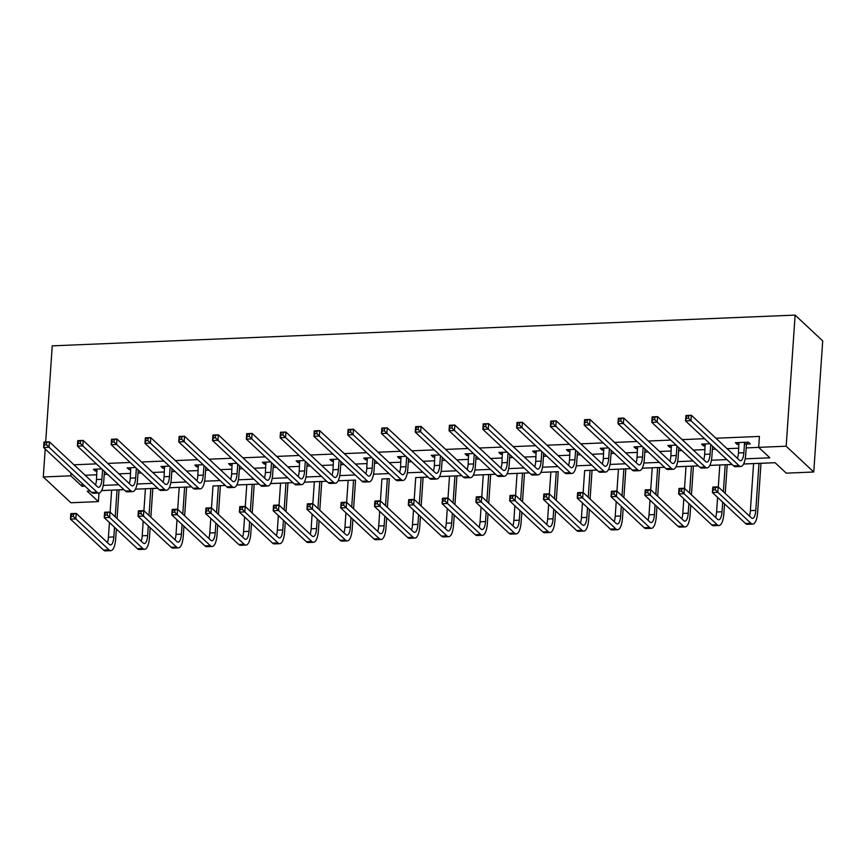 <?xml version="1.0" encoding="UTF-8"?>
<svg xmlns="http://www.w3.org/2000/svg" width="866" height="866" viewBox="0 0 866 866"><rect width="100%" height="100%" fill="white"/><g stroke="black" fill="none" stroke-linecap="round" stroke-linejoin="round"><path stroke-width="1.3" d="M98.973 493.025L98.388 501.609L70.882 502.756L43.3 476.96L45.205 448.999M743.602 463.992L775.07 462.693L786.252 473.15L813.759 472.002L822.7 340.901L795.118 315.105L52.241 345.848L45.682 441.974M101.636 490.589L111.627 490.167L110.134 512.12M119.032 489.864L123.968 489.658M157.731 488.24L135.442 489.16L145.412 488.77L143.918 510.713M152.817 488.467L157.753 488.262M169.216 487.785L179.208 487.374M186.601 487.071L191.538 486.865M218.438 514.415L220.397 485.642L225.322 485.469L212.993 485.978M236.786 484.992L246.778 484.581M252.222 513.008L254.182 484.246L259.107 484.062L236.797 484.971M270.571 483.596L280.562 483.174L279.069 505.127M286.007 511.611L287.967 482.849L292.903 482.665M304.356 482.189L314.347 481.777L312.853 503.731M321.751 481.474L326.688 481.269M355.536 480.078L338.162 480.771L348.143 480.381L346.638 502.323M389.332 478.681L381.928 478.985M421.157 506.015L423.117 477.253L428.042 477.079L415.712 477.588M439.506 476.603L449.497 476.192M454.942 504.618L456.902 475.856L461.838 475.672M473.291 475.207L483.282 474.785L481.788 496.738M488.727 503.222L490.686 474.46L495.623 474.276M507.086 473.799L517.078 473.388L515.573 495.33M524.471 473.085L529.407 472.879M558.267 471.689L540.882 472.381L550.863 471.992L549.369 493.934M596.955 470.065L584.647 470.595M592.052 470.292L596.977 470.086M608.441 469.61L618.432 469.199M623.877 497.625L625.837 468.863L630.773 468.69M642.226 468.214L652.217 467.802M657.662 496.229L659.621 467.467L664.558 467.283L642.247 468.181M676.021 466.817L686.013 466.395L684.508 488.348M691.447 494.832L693.417 466.07L698.342 465.886M709.806 465.41L719.798 464.999L718.304 486.941M727.202 464.696L732.127 464.49M743.591 464.014L753.582 463.602L750.378 510.615A11.474 3.778 -92.4 0 1 749.371 516.006M760.987 463.299L775.102 462.715M745.193 458.828L769.852 457.811L758.67 447.354L759.417 436.432L715.911 438.228M704.545 438.694L682.127 439.625M670.76 440.09L648.342 441.021M636.975 441.498L614.557 442.418M603.191 442.894L580.761 443.825M569.406 444.29L546.976 445.221M535.61 445.687L513.192 446.618M501.825 447.083L479.407 448.014M468.041 448.491L445.622 449.411M434.256 449.887L411.826 450.807M400.471 451.283L378.041 452.214M366.675 452.68L344.257 453.611M332.89 454.076L310.472 455.007M299.106 455.473L276.687 456.404M265.321 456.88L242.891 457.8M231.536 458.276L209.107 459.197M197.74 459.673L175.322 460.604M163.955 461.069L141.537 462M130.171 462.466L107.752 463.397M96.386 463.862L73.956 464.793M85.139 475.25L96.819 474.774M104.223 474.46L107.568 474.319M118.934 473.854L130.604 473.366M138.008 473.063L141.353 472.923M152.719 472.457L164.399 471.97M171.793 471.667L175.138 471.526M186.504 471.061L198.184 470.574M205.588 470.27L208.923 470.13M220.289 469.653L231.969 469.177M239.373 468.874L242.707 468.733M254.074 468.257L265.754 467.781M273.158 467.467L276.503 467.337M287.869 466.861L299.539 466.373M306.943 466.07L310.288 465.93M321.654 465.464L333.334 464.977M340.728 464.674L344.073 464.533M355.439 464.068L367.119 463.581M374.523 463.278L377.857 463.137M389.224 462.671L400.904 462.184M408.308 461.881L411.653 461.74M423.009 461.264L434.689 460.788M442.093 460.474L445.438 460.344M456.804 459.868L468.474 459.391M475.878 459.077L479.223 458.948M490.589 458.471L502.269 457.984M509.663 457.681L513.008 457.54M524.374 457.075L536.054 456.588M543.458 456.285L546.792 456.144M558.159 455.678L569.839 455.191M577.243 454.888L580.588 454.747M591.943 454.282L603.624 453.795M611.028 453.492L614.373 453.351M625.739 452.875L637.408 452.398M644.813 452.084L648.158 451.955M659.524 451.478L671.204 451.002M678.598 450.688L681.943 450.547M693.309 450.082L704.989 449.595M712.393 449.292L715.727 449.151M727.094 448.685L738.774 448.198M746.178 447.895L758.703 447.376M746.708 444.052L750.227 443.901L748.365 442.158L735.364 442.699L737.237 444.442L739.034 444.366M709.958 443.749L701.579 444.096L703.441 445.838L705.249 445.763M676.162 445.146L667.794 445.492L669.656 447.235L671.464 447.159M642.377 446.553L634.009 446.899L635.871 448.642L637.668 448.566M608.592 447.949L600.225 448.296L602.087 450.039L603.883 449.963M574.808 449.346L566.429 449.692L568.302 451.435L570.099 451.359M541.023 450.742L532.644 451.089L534.506 452.831L536.314 452.756M507.227 452.139L498.859 452.485L500.721 454.228L502.529 454.152M473.442 453.535L465.074 453.881L466.936 455.624L468.733 455.559M439.657 454.942L431.29 455.289L433.152 457.031L434.949 456.956M405.873 456.339L397.494 456.685L399.367 458.428L401.164 458.352M372.088 457.735L363.709 458.082L365.571 459.824L367.379 459.749M338.292 459.132L329.924 459.478L331.786 461.221L333.594 461.145M304.507 460.528L296.14 460.874L298.001 462.617L299.798 462.541M270.722 461.924L262.355 462.271L264.217 464.014L266.014 463.949M236.938 463.332L228.559 463.678L230.432 465.421L232.229 465.345M203.153 464.728L194.774 465.074L196.636 466.817L198.444 466.742M169.357 466.125L160.989 466.471L162.851 468.214L164.659 468.138M135.572 467.521L127.205 467.867L129.066 469.61L130.863 469.534M101.787 468.917L93.42 469.264L95.282 471.007L97.079 470.931M43.3 476.96L70.806 475.824L81.989 486.281L84.933 486.151M70.99 473.117L70.806 475.824M758.67 447.354L786.176 446.217L795.118 315.105M90.151 491.033L87.206 491.152L98.388 501.609M732.106 464.468L709.817 465.388M698.321 465.865L676.032 466.785M630.74 468.658L608.452 469.589M529.386 472.858L507.097 473.778M495.601 474.254L473.312 475.174M461.805 475.65L439.517 476.571M326.666 481.247L304.377 482.167M292.87 482.643L270.582 483.564M191.516 486.844L169.227 487.764M123.935 489.636L101.647 490.557M813.759 472.002L786.176 446.217M103.238 485.393L118.718 484.754M137.034 483.997L152.503 483.358M170.819 482.6L186.298 481.961M204.603 481.204L220.083 480.565M238.388 479.807L253.868 479.169M272.184 478.411L287.653 477.761M305.969 477.004L321.448 476.365M339.753 475.607L355.233 474.969M373.538 474.211L389.018 473.572M407.323 472.814L422.803 472.176M441.119 471.418L456.588 470.768M474.904 470.011L490.383 469.372M508.688 468.614L524.168 467.976M542.473 467.218L557.953 466.579M576.258 465.821L591.738 465.183M610.054 464.425L625.523 463.786M643.839 463.029L659.318 462.379M677.623 461.621L693.103 460.983M711.408 460.225L726.888 459.586M82.173 483.574L81.989 486.281M737.356 442.613L737.237 444.442M703.571 444.02L703.441 445.838M669.786 445.416L669.656 447.235M636.001 446.813L635.871 448.642M602.206 448.209L602.087 450.039M568.421 449.606L568.302 451.435M534.636 451.002L534.506 452.831M500.851 452.409L500.721 454.228M467.055 453.806L466.936 455.624M433.271 455.202L433.152 457.031M399.486 456.599L399.367 458.428M365.701 457.995L365.571 459.824M331.916 459.402L331.786 461.221M298.12 460.799L298.001 462.617M264.336 462.195L264.217 464.014M230.551 463.591L230.432 465.421M196.766 464.988L196.636 466.817M162.981 466.384L162.851 468.214M129.186 467.792L129.066 469.61M95.401 469.188L95.282 471.007M738.882 442.558L738.449 452.961A11.474 3.778 -92.4 0 1 737.442 458.352M744.522 443.002L743.862 452.745A11.474 3.778 -92.4 0 1 740.614 460.723A11.474 3.778 -92.4 0 1 739.391 460.182L691.349 415.258L690.971 420.714L739.023 465.648A17.212 5.661 87.6 0 0 740.852 466.46A17.212 5.661 87.6 0 0 745.723 454.488L746.395 444.745L744.522 443.002L744.847 442.31M747.564 442.19L746.395 444.745M688.492 418.235L690.971 420.714L685.558 420.941L685.937 415.474L691.349 415.258L686.478 416.145L686.327 418.332L688.492 418.235L688.643 416.048M686.327 418.332L685.558 420.941L733.599 465.865A17.212 5.661 87.6 0 0 735.429 466.677L740.852 466.46M685.937 415.474L686.478 416.145M715.327 489.82L715.478 487.645L713.313 487.731L713.162 489.918L715.327 489.82L717.817 492.299L712.404 492.527L712.772 487.06L718.185 486.844L717.817 492.299L750.952 523.291A17.212 5.661 87.6 0 0 752.781 524.103A17.212 5.661 87.6 0 0 757.653 512.131L760.987 463.267M758.995 463.353L755.791 510.388A11.474 3.778 -92.4 0 1 752.543 518.366A11.474 3.778 -92.4 0 1 751.32 517.825L718.185 486.844L715.478 487.645M713.162 489.918L712.404 492.527L745.529 523.508A17.212 5.661 87.6 0 0 747.358 524.32L752.781 524.103M712.772 487.06L713.313 487.731M705.097 443.955L704.664 454.369A11.474 3.778 -92.4 0 1 703.657 459.759M710.737 444.485L710.077 454.141A11.474 3.778 -92.4 0 1 706.818 462.119A11.474 3.778 -92.4 0 1 705.606 461.578L657.565 416.654L657.186 422.11L705.227 467.045A17.212 5.661 87.6 0 0 707.057 467.856A17.212 5.661 87.6 0 0 711.939 455.884L712.599 446.228M654.707 419.631L657.186 422.11L651.773 422.337L652.141 416.871L657.565 416.654L652.693 417.542L652.542 419.729L654.707 419.631L654.858 417.455M652.542 419.729L651.773 422.337L699.815 467.272A17.212 5.661 87.6 0 0 701.644 468.084L707.057 467.856M652.141 416.871L652.693 417.542M671.312 445.351L670.879 455.765A11.474 3.778 -92.4 0 1 669.862 461.156M676.952 445.882L676.292 455.538A11.474 3.778 -92.4 0 1 673.034 463.516A11.474 3.778 -92.4 0 1 671.821 462.974L623.769 418.051L623.401 423.517L671.442 468.441A17.212 5.661 87.6 0 0 673.272 469.253A17.212 5.661 87.6 0 0 678.154 457.28L678.814 447.625M620.922 421.038L623.401 423.517L617.988 423.734L618.356 418.278L623.769 418.051L618.898 418.938L618.757 421.125L620.922 421.038L621.074 418.852M618.757 421.125L617.988 423.734L666.03 468.668A17.212 5.661 87.6 0 0 667.859 469.48L673.272 469.253M618.356 418.278L618.898 418.938M681.542 491.228L681.694 489.041L679.529 489.128L679.377 491.314L681.542 491.228L684.032 493.696L678.608 493.923L678.987 488.467L684.4 488.24L684.032 493.696L717.156 524.688A17.212 5.661 87.6 0 0 718.986 525.5A17.212 5.661 87.6 0 0 723.868 513.527L724.528 503.871M725.243 493.436L727.202 464.674M725.21 464.75L723.37 491.693M722.666 502.128L722.006 511.784A11.474 3.778 -92.4 0 1 718.748 519.762A11.474 3.778 -92.4 0 1 717.535 519.221L684.4 488.24L681.694 489.041M717.589 497.376L716.593 512.012A11.474 3.778 -92.4 0 1 715.587 517.403M679.377 491.314L678.608 493.923L711.744 524.915A17.212 5.661 87.6 0 0 713.573 525.727L718.986 525.5M678.987 488.467L679.529 489.128M647.757 492.624L647.909 490.437L645.744 490.524L645.592 492.711L647.757 492.624L650.236 495.103L644.824 495.32L645.202 489.864L650.615 489.636L650.236 495.103L683.371 526.084A17.212 5.661 87.6 0 0 685.201 526.896A17.212 5.661 87.6 0 0 690.083 514.924L690.743 505.268M691.425 466.146L689.585 493.09M688.881 503.525L688.221 513.181A11.474 3.778 -92.4 0 1 684.963 521.159A11.474 3.778 -92.4 0 1 683.75 520.618L650.615 489.636L647.909 490.437M683.804 498.773L682.809 513.408A11.474 3.778 -92.4 0 1 681.791 518.799M645.592 492.711L644.824 495.32L677.959 526.312A17.212 5.661 87.6 0 0 679.788 527.123L685.201 526.896M645.202 489.864L645.744 490.524M637.528 446.748L637.084 457.161A11.474 3.778 -92.4 0 1 636.077 462.552M643.157 447.278L642.507 456.934A11.474 3.778 -92.4 0 1 639.249 464.923A11.474 3.778 -92.4 0 1 638.025 464.382L589.984 419.447L589.616 424.914L637.657 469.837A17.212 5.661 87.6 0 0 639.487 470.649A17.212 5.661 87.6 0 0 644.369 458.677L645.029 449.021M587.137 422.435L589.616 424.914L584.204 425.13L584.572 419.674L589.984 419.447L585.113 420.335L584.972 422.521L587.137 422.435L587.278 420.248M584.972 422.521L584.204 425.13L632.245 470.065A17.212 5.661 87.6 0 0 634.074 470.877L639.487 470.649M584.572 419.674L585.113 420.335M603.732 448.144L603.299 458.558A11.474 3.778 -92.4 0 1 602.292 463.949M609.372 448.675L608.711 458.33A11.474 3.778 -92.4 0 1 605.464 466.319A11.474 3.778 -92.4 0 1 604.241 465.778L556.199 420.844L555.831 426.31L603.873 471.234A17.212 5.661 87.6 0 0 605.702 472.046A17.212 5.661 87.6 0 0 610.573 460.073L611.234 450.417M553.342 423.831L555.831 426.31L550.408 426.537L550.787 421.071L556.199 420.844L551.328 421.731L551.177 423.918L553.342 423.831L553.493 421.645M551.177 423.918L550.408 426.537L598.46 471.461A17.212 5.661 87.6 0 0 600.29 472.273L605.702 472.046M550.787 421.071L551.328 421.731M569.947 449.541L569.514 459.954A11.474 3.778 -92.4 0 1 568.507 465.345M575.587 450.071L574.927 459.738A11.474 3.778 -92.4 0 1 571.679 467.716A11.474 3.778 -92.4 0 1 570.456 467.175L522.415 422.24L522.036 427.707L570.088 472.641A17.212 5.661 87.6 0 0 571.917 473.453A17.212 5.661 87.6 0 0 576.788 461.481L577.449 451.814M519.557 425.228L522.036 427.707L516.623 427.934L517.002 422.467L522.415 422.24L517.543 423.138L517.392 425.314L519.557 425.228L519.708 423.041M517.392 425.314L516.623 427.934L564.664 472.858A17.212 5.661 87.6 0 0 566.494 473.67L571.917 473.453M517.002 422.467L517.543 423.138M613.972 494.021L614.124 491.834L611.959 491.92L611.807 494.107L613.972 494.021L616.451 496.499L611.039 496.716L611.407 491.26L616.83 491.033L616.451 496.499L649.587 527.481A17.212 5.661 87.6 0 0 651.416 528.292A17.212 5.661 87.6 0 0 656.298 516.32L656.958 506.664M657.64 467.553L655.8 494.486M655.086 504.921L654.436 514.577A11.474 3.778 -92.4 0 1 651.178 522.566A11.474 3.778 -92.4 0 1 649.955 522.025L616.83 491.033L614.124 491.834M652.228 467.77L650.723 489.745M650.009 500.18L649.013 514.805A11.474 3.778 -92.4 0 1 648.006 520.195M611.807 494.107L611.039 496.716L644.174 527.708A17.212 5.661 87.6 0 0 646.004 528.52L651.416 528.292M611.407 491.26L611.959 491.92M580.188 495.417L580.328 493.23L578.163 493.317L578.023 495.504L580.188 495.417L582.666 497.896L577.254 498.123L577.622 492.657L583.034 492.429L582.666 497.896L615.802 528.877A17.212 5.661 87.6 0 0 617.631 529.689A17.212 5.661 87.6 0 0 622.513 517.716L623.163 508.061M623.856 468.95L622.015 495.882M621.301 506.318L620.641 515.984A11.474 3.778 -92.4 0 1 617.393 523.962A11.474 3.778 -92.4 0 1 616.17 523.421L583.034 492.429L580.328 493.23M618.432 469.166L616.938 491.141M616.224 501.576L615.228 516.201A11.474 3.778 -92.4 0 1 614.221 521.592M578.023 495.504L577.254 498.123L610.389 529.104A17.212 5.661 87.6 0 0 612.219 529.916L617.631 529.689M577.622 492.657L578.163 493.317M546.392 496.813L546.543 494.627L544.378 494.724L544.227 496.911L546.392 496.813L548.882 499.292L543.469 499.52L543.837 494.053L549.25 493.837L548.882 499.292L582.017 530.284A17.212 5.661 87.6 0 0 583.846 531.096A17.212 5.661 87.6 0 0 588.718 519.124L589.378 509.457M590.092 499.033L592.052 470.26M590.06 470.346L588.231 497.29M587.516 507.714L586.856 517.381A11.474 3.778 -92.4 0 1 583.608 525.359A11.474 3.778 -92.4 0 1 582.385 524.818L549.25 493.837L546.543 494.627M584.647 470.574L583.154 492.538M582.439 502.973L581.443 517.597A11.474 3.778 -92.4 0 1 580.437 522.988M544.227 496.911L543.469 499.52L576.594 530.501A17.212 5.661 87.6 0 0 578.423 531.313L583.846 531.096M543.837 494.053L544.378 494.724M512.607 498.21L512.759 496.034L510.594 496.121L510.442 498.307L512.607 498.21L515.097 500.689L509.673 500.916L510.052 495.449L515.465 495.233L515.097 500.689L548.221 531.681A17.212 5.661 87.6 0 0 550.051 532.493A17.212 5.661 87.6 0 0 554.933 520.52L555.593 510.864M556.308 500.429L558.267 471.656M556.275 471.743L554.435 498.686M553.731 509.121L553.071 518.777A11.474 3.778 -92.4 0 1 549.813 526.755A11.474 3.778 -92.4 0 1 548.6 526.214L515.465 495.233L512.759 496.034M548.654 504.369L547.658 519.005A11.474 3.778 -92.4 0 1 546.652 524.395M510.442 498.307L509.673 500.916L542.809 531.908A17.212 5.661 87.6 0 0 544.638 532.72L550.051 532.493M510.052 495.449L510.594 496.121M478.822 499.617L478.974 497.43L476.809 497.517L476.657 499.704L478.822 499.617L481.301 502.085L475.889 502.312L476.268 496.857L481.68 496.629L481.301 502.085L514.436 533.077A17.212 5.661 87.6 0 0 516.266 533.889A17.212 5.661 87.6 0 0 521.148 521.917L521.808 512.261M522.512 501.825L524.482 473.063M522.49 473.139L520.65 500.083M519.946 510.518L519.286 520.174A11.474 3.778 -92.4 0 1 516.028 528.152A11.474 3.778 -92.4 0 1 514.815 527.611L481.68 496.629L478.974 497.43M514.869 505.766L513.874 520.401A11.474 3.778 -92.4 0 1 512.856 525.792M476.657 499.704L475.889 502.312L509.024 533.304A17.212 5.661 87.6 0 0 510.853 534.116L516.266 533.889M476.268 496.857L476.809 497.517M445.037 501.013L445.189 498.827L443.024 498.913L442.872 501.1L445.037 501.013L447.516 503.492L442.104 503.709L442.472 498.253L447.895 498.026L447.516 503.492L480.652 534.474A17.212 5.661 87.6 0 0 482.481 535.285A17.212 5.661 87.6 0 0 487.363 523.313L488.023 513.657M488.705 474.536L486.865 501.479M486.151 511.914L485.501 521.57A11.474 3.778 -92.4 0 1 482.243 529.559A11.474 3.778 -92.4 0 1 481.02 529.018L447.895 498.026L445.189 498.827M481.074 507.162L480.078 521.797A11.474 3.778 -92.4 0 1 479.071 527.188M442.872 501.1L442.104 503.709L475.239 534.701A17.212 5.661 87.6 0 0 477.069 535.513L482.481 535.285M442.472 498.253L443.024 498.913M411.253 502.41L411.393 500.223L409.228 500.31L409.088 502.496L411.253 502.41L413.731 504.889L408.319 505.116L408.687 499.65L414.1 499.422L413.731 504.889L446.867 535.87A17.212 5.661 87.6 0 0 448.696 536.682A17.212 5.661 87.6 0 0 453.567 524.709L454.228 515.053M454.921 475.943L453.08 502.875M452.366 513.311L451.706 522.967A11.474 3.778 -92.4 0 1 448.458 530.955A11.474 3.778 -92.4 0 1 447.235 530.414L414.1 499.422L411.393 500.223M449.497 476.159L448.003 498.134M447.289 508.569L446.293 523.194A11.474 3.778 -92.4 0 1 445.286 528.585M409.088 502.496L408.319 505.116L441.454 536.097A17.212 5.661 87.6 0 0 443.284 536.909L448.696 536.682M408.687 499.65L409.228 500.31M377.457 503.806L377.608 501.62L375.443 501.717L375.292 503.893L377.457 503.806L379.947 506.285L374.534 506.513L374.902 501.046L380.315 500.819L379.947 506.285L413.082 537.277A17.212 5.661 87.6 0 0 414.911 538.089A17.212 5.661 87.6 0 0 419.783 526.117L420.443 516.45M421.125 477.339L419.296 504.272M418.581 514.707L417.921 524.374A11.474 3.778 -92.4 0 1 414.673 532.352A11.474 3.778 -92.4 0 1 413.45 531.811L380.315 500.819L377.608 501.62M415.712 477.556L414.219 499.53M413.504 509.966L412.508 524.59A11.474 3.778 -92.4 0 1 411.502 529.981M375.292 503.893L374.534 506.513L407.659 537.494A17.212 5.661 87.6 0 0 409.488 538.306L414.911 538.089M374.902 501.046L375.443 501.717M343.672 505.203L343.824 503.016L341.659 503.114L341.507 505.3L343.672 505.203L346.151 507.682L340.739 507.909L341.117 502.442L346.53 502.226L346.151 507.682L379.286 538.674A17.212 5.661 87.6 0 0 381.116 539.486A17.212 5.661 87.6 0 0 385.998 527.513L386.658 517.846M387.373 507.422L389.332 478.649M387.34 478.736L385.5 505.679M384.796 516.114L384.136 525.77A11.474 3.778 -92.4 0 1 380.878 533.748A11.474 3.778 -92.4 0 1 379.665 533.207L346.53 502.226L343.824 503.016M381.928 478.963L380.434 500.927M379.719 511.362L378.723 525.987A11.474 3.778 -92.4 0 1 377.717 531.388M341.507 505.3L340.739 507.909L373.874 538.89A17.212 5.661 87.6 0 0 375.703 539.702L381.116 539.486M341.117 502.442L341.659 503.114M309.887 506.599L310.039 504.423L307.874 504.51L307.722 506.697L309.887 506.599L312.366 509.078L306.954 509.305L307.333 503.839L312.745 503.622L312.366 509.078L345.502 540.07A17.212 5.661 87.6 0 0 347.331 540.882A17.212 5.661 87.6 0 0 352.213 528.909L352.873 519.254M353.577 508.818L355.547 480.056M353.555 480.132L351.715 507.075M351.011 517.511L350.351 527.167A11.474 3.778 -92.4 0 1 347.093 535.145A11.474 3.778 -92.4 0 1 345.88 534.603L312.745 503.622L310.039 504.423M345.935 512.759L344.939 527.394A11.474 3.778 -92.4 0 1 343.921 532.785M307.722 506.697L306.954 509.305L340.089 540.297A17.212 5.661 87.6 0 0 341.918 541.109L347.331 540.882M307.333 503.839L307.874 504.51M276.102 508.006L276.254 505.82L274.089 505.906L273.937 508.093L276.102 508.006L278.581 510.485L273.169 510.702L273.537 505.246L278.949 505.019L278.581 510.485L311.717 541.466A17.212 5.661 87.6 0 0 313.546 542.278A17.212 5.661 87.6 0 0 318.428 530.306L319.089 520.65M319.792 510.215L321.751 481.453M319.77 481.528L317.93 508.472M317.216 518.907L316.566 528.563A11.474 3.778 -92.4 0 1 313.308 536.541A11.474 3.778 -92.4 0 1 312.085 536L278.949 505.019L276.254 505.82M312.139 514.155L311.143 528.79A11.474 3.778 -92.4 0 1 310.136 534.181M273.937 508.093L273.169 510.702L306.304 541.694A17.212 5.661 87.6 0 0 308.134 542.506L313.546 542.278M273.537 505.246L274.089 505.906M242.318 509.403L242.458 507.216L240.293 507.303L240.153 509.489L242.318 509.403L244.797 511.882L239.384 512.098L239.752 506.642L245.165 506.415L244.797 511.882L277.932 542.863A17.212 5.661 87.6 0 0 279.761 543.675A17.212 5.661 87.6 0 0 284.633 531.702L285.293 522.046M285.986 482.925L284.145 509.868M283.431 520.304L282.771 529.96A11.474 3.778 -92.4 0 1 279.523 537.948A11.474 3.778 -92.4 0 1 278.3 537.407L245.165 506.415L242.458 507.216M278.354 515.562L277.358 530.187A11.474 3.778 -92.4 0 1 276.351 535.578M240.153 509.489L239.384 512.098L272.519 543.09A17.212 5.661 87.6 0 0 274.349 543.902L279.761 543.675M239.752 506.642L240.293 507.303M208.522 510.799L208.674 508.613L206.509 508.699L206.357 510.886L208.522 510.799L211.012 513.278L205.588 513.506L205.967 508.039L211.38 507.812L211.012 513.278L244.147 544.259A17.212 5.661 87.6 0 0 245.976 545.071A17.212 5.661 87.6 0 0 250.848 533.099L251.508 523.443M252.19 484.332L250.361 511.265M249.646 521.7L248.986 531.356A11.474 3.778 -92.4 0 1 245.738 539.345A11.474 3.778 -92.4 0 1 244.515 538.804L211.38 507.812L208.674 508.613M246.778 484.549L245.284 506.523M244.569 516.959L243.573 531.583A11.474 3.778 -92.4 0 1 242.567 536.974M206.357 510.886L205.588 513.506L238.724 544.487A17.212 5.661 87.6 0 0 240.553 545.299L245.976 545.071M205.967 508.039L206.509 508.699M174.737 512.196L174.889 510.009L172.724 510.106L172.572 512.282L174.737 512.196L177.216 514.675L171.804 514.902L172.182 509.435L177.595 509.208L177.216 514.675L210.351 545.667A17.212 5.661 87.6 0 0 212.181 546.478A17.212 5.661 87.6 0 0 217.063 534.506L217.723 524.839M218.405 485.729L216.565 512.672M215.861 523.096L215.201 532.763A11.474 3.778 -92.4 0 1 211.943 540.741A11.474 3.778 -92.4 0 1 210.73 540.2L177.595 509.208L174.889 510.009M212.993 485.956L211.499 507.92M210.784 518.355L209.789 532.98A11.474 3.778 -92.4 0 1 208.782 538.371M172.572 512.282L171.804 514.902L204.939 545.883A17.212 5.661 87.6 0 0 206.768 546.695L212.181 546.478M172.182 509.435L172.724 510.106M140.952 513.592L141.104 511.405L138.939 511.503L138.787 513.69L140.952 513.592L143.431 516.071L138.019 516.298L138.387 510.832L143.81 510.615L143.431 516.071L176.567 547.063A17.212 5.661 87.6 0 0 178.396 547.875A17.212 5.661 87.6 0 0 183.278 535.902L183.938 526.247M184.642 515.811L186.612 487.038M184.62 487.125L182.78 514.068M182.076 524.504L181.416 534.16A11.474 3.778 -92.4 0 1 178.158 542.138A11.474 3.778 -92.4 0 1 176.945 541.596L143.81 510.615L141.104 511.405M179.208 487.352L177.703 509.316M177 519.752L176.004 534.376A11.474 3.778 -92.4 0 1 174.986 539.778M138.787 513.69L138.019 516.298L171.154 547.28A17.212 5.661 87.6 0 0 172.984 548.091L178.396 547.875M138.387 510.832L138.939 511.503M107.168 514.999L107.319 512.813L105.154 512.899L105.002 515.086L107.168 514.999L109.646 517.467L104.234 517.695L104.602 512.228L110.014 512.012L109.646 517.467L142.782 548.459A17.212 5.661 87.6 0 0 144.611 549.271A17.212 5.661 87.6 0 0 149.493 537.299L150.154 527.643M150.857 517.208L152.817 488.446M150.836 488.521L148.995 515.465M148.281 525.9L147.631 535.556A11.474 3.778 -92.4 0 1 144.373 543.534A11.474 3.778 -92.4 0 1 143.15 542.993L110.014 512.012L107.319 512.813M143.204 521.148L142.208 535.783A11.474 3.778 -92.4 0 1 141.201 541.174M105.002 515.086L104.234 517.695L137.369 548.687A17.212 5.661 87.6 0 0 139.199 549.499L144.611 549.271M104.602 512.228L105.154 512.899M73.383 516.396L73.523 514.209L71.358 514.296L71.218 516.482L73.383 516.396L75.862 518.875L70.449 519.091L70.817 513.635L76.23 513.408L75.862 518.875L108.997 549.856A17.212 5.661 87.6 0 0 110.826 550.668A17.212 5.661 87.6 0 0 115.698 538.695L116.358 529.039M117.072 518.604L119.032 489.842M117.051 489.918L115.21 516.861M114.496 527.297L113.836 536.952A11.474 3.778 -92.4 0 1 110.588 544.93A11.474 3.778 -92.4 0 1 109.365 544.389L76.23 513.408L73.523 514.209M109.419 522.544L108.423 537.18A11.474 3.778 -92.4 0 1 107.416 542.571M71.218 516.482L70.449 519.091L103.584 550.083A17.212 5.661 87.6 0 0 105.414 550.895L110.826 550.668M70.817 513.635L71.358 514.296M536.162 450.948L535.729 461.351A11.474 3.778 -92.4 0 1 534.723 466.752M541.802 451.478L541.142 461.134A11.474 3.778 -92.4 0 1 537.883 469.112A11.474 3.778 -92.4 0 1 536.671 468.571L488.63 423.647L488.251 429.103L536.292 474.038A17.212 5.661 87.6 0 0 538.122 474.849A17.212 5.661 87.6 0 0 543.004 462.877L543.664 453.221M485.772 426.624L488.251 429.103L482.838 429.33L483.206 423.864L488.63 423.647L483.758 424.535L483.607 426.721L485.772 426.624L485.923 424.448M483.607 426.721L482.838 429.33L530.88 474.254A17.212 5.661 87.6 0 0 532.709 475.066L538.122 474.849M483.206 423.864L483.758 424.535M502.377 452.344L501.944 462.758A11.474 3.778 -92.4 0 1 500.927 468.149M508.017 452.875L507.357 462.531A11.474 3.778 -92.4 0 1 504.099 470.509A11.474 3.778 -92.4 0 1 502.886 469.967L454.834 425.044L454.466 430.499L502.507 475.434A17.212 5.661 87.6 0 0 504.337 476.246A17.212 5.661 87.6 0 0 509.219 464.273L509.879 454.618M451.987 428.031L454.466 430.499L449.053 430.727L449.422 425.26L454.834 425.044L449.963 425.931L449.822 428.118L451.987 428.031L452.139 425.845M449.822 428.118L449.053 430.727L497.095 475.661A17.212 5.661 87.6 0 0 498.924 476.473L504.337 476.246M449.422 425.26L449.963 425.931M468.593 453.741L468.149 464.154A11.474 3.778 -92.4 0 1 467.142 469.545M474.222 454.271L473.572 463.927A11.474 3.778 -92.4 0 1 470.314 471.905A11.474 3.778 -92.4 0 1 469.091 471.364L421.049 426.44L420.681 431.907L468.723 476.83A17.212 5.661 87.6 0 0 470.552 477.642A17.212 5.661 87.6 0 0 475.434 465.67L476.094 456.014M418.202 429.428L420.681 431.907L415.269 432.123L415.637 426.667L421.049 426.44L416.178 427.328L416.037 429.514L418.202 429.428L418.343 427.241M416.037 429.514L415.269 432.123L463.31 477.058A17.212 5.661 87.6 0 0 465.139 477.87L470.552 477.642M415.637 426.667L416.178 427.328M434.797 455.137L434.364 465.551A11.474 3.778 -92.4 0 1 433.357 470.942M440.437 455.668L439.776 465.323A11.474 3.778 -92.4 0 1 436.529 473.312A11.474 3.778 -92.4 0 1 435.306 472.771L387.264 427.836L386.896 433.303L434.938 478.227A17.212 5.661 87.6 0 0 436.767 479.039A17.212 5.661 87.6 0 0 441.638 467.066L442.299 457.41M384.407 430.824L386.896 433.303L381.473 433.52L381.852 428.064L387.264 427.836L382.393 428.724L382.242 430.911L384.407 430.824L384.558 428.638M382.242 430.911L381.473 433.52L429.525 478.454A17.212 5.661 87.6 0 0 431.355 479.266L436.767 479.039M381.852 428.064L382.393 428.724M401.012 456.534L400.579 466.947A11.474 3.778 -92.4 0 1 399.572 472.338M406.652 457.064L405.992 466.72A11.474 3.778 -92.4 0 1 402.744 474.709A11.474 3.778 -92.4 0 1 401.521 474.167L353.48 429.233L353.101 434.7L401.153 479.623A17.212 5.661 87.6 0 0 402.982 480.435A17.212 5.661 87.6 0 0 407.854 468.463L408.514 458.807M350.622 432.221L353.101 434.7L347.688 434.927L348.067 429.46L353.48 429.233L348.608 430.121L348.457 432.307L350.622 432.221L350.773 430.034M348.457 432.307L347.688 434.927L395.73 479.851A17.212 5.661 87.6 0 0 397.559 480.662L402.982 480.435M348.067 429.46L348.608 430.121M367.227 457.941L366.794 468.344A11.474 3.778 -92.4 0 1 365.788 473.734M372.867 458.46L372.207 468.127A11.474 3.778 -92.4 0 1 368.948 476.105A11.474 3.778 -92.4 0 1 367.736 475.564L319.695 430.629L319.316 436.096L367.357 481.031A17.212 5.661 87.6 0 0 369.187 481.842A17.212 5.661 87.6 0 0 374.069 469.87L374.729 460.203M316.837 433.617L319.316 436.096L313.903 436.323L314.271 430.857L319.695 430.629L314.823 431.528L314.672 433.714L316.837 433.617L316.988 431.43M314.672 433.714L313.903 436.323L361.945 481.247A17.212 5.661 87.6 0 0 363.774 482.059L369.187 481.842M314.271 430.857L314.823 431.528M333.442 459.337L333.009 469.751A11.474 3.778 -92.4 0 1 331.992 475.142M339.082 459.868L338.422 469.524A11.474 3.778 -92.4 0 1 335.164 477.502A11.474 3.778 -92.4 0 1 333.951 476.96L285.899 432.037L285.531 437.492L333.572 482.427A17.212 5.661 87.6 0 0 335.402 483.239A17.212 5.661 87.6 0 0 340.284 471.266L340.944 461.61M283.052 435.013L285.531 437.492L280.119 437.72L280.487 432.253L285.899 432.037L281.028 432.924L280.887 435.111L283.052 435.013L283.204 432.838M280.887 435.111L280.119 437.72L328.16 482.643A17.212 5.661 87.6 0 0 329.989 483.455L335.402 483.239M280.487 432.253L281.028 432.924M299.658 460.734L299.214 471.147A11.474 3.778 -92.4 0 1 298.207 476.538M305.287 461.264L304.637 470.92A11.474 3.778 -92.4 0 1 301.379 478.898A11.474 3.778 -92.4 0 1 300.156 478.357L252.114 433.433L251.746 438.889L299.788 483.823A17.212 5.661 87.6 0 0 301.617 484.635A17.212 5.661 87.6 0 0 306.499 472.663L307.149 463.007M249.267 436.421L251.746 438.889L246.334 439.116L246.702 433.66L252.114 433.433L247.243 434.321L247.102 436.507L249.267 436.421L249.408 434.234M247.102 436.507L246.334 439.116L294.375 484.051A17.212 5.661 87.6 0 0 296.204 484.863L301.617 484.635M246.702 433.66L247.243 434.321M265.862 462.13L265.429 472.544A11.474 3.778 -92.4 0 1 264.422 477.935M271.502 462.66L270.841 472.316A11.474 3.778 -92.4 0 1 267.594 480.294A11.474 3.778 -92.4 0 1 266.371 479.753L218.329 434.829L217.961 440.296L266.003 485.22A17.212 5.661 87.6 0 0 267.832 486.032A17.212 5.661 87.6 0 0 272.703 474.059L273.364 464.403M215.472 437.817L217.961 440.296L212.538 440.513L212.917 435.057L218.329 434.829L213.458 435.717L213.307 437.904L215.472 437.817L215.623 435.63M213.307 437.904L212.538 440.513L260.59 485.447A17.212 5.661 87.6 0 0 262.42 486.259L267.832 486.032M212.917 435.057L213.458 435.717M232.077 463.526L231.644 473.94A11.474 3.778 -92.4 0 1 230.637 479.331M237.717 464.057L237.057 473.713A11.474 3.778 -92.4 0 1 233.809 481.702A11.474 3.778 -92.4 0 1 232.586 481.16L184.545 436.226L184.166 441.692L232.218 486.616A17.212 5.661 87.6 0 0 234.047 487.428A17.212 5.661 87.6 0 0 238.919 475.456L239.579 465.8M181.687 439.214L184.166 441.692L178.753 441.92L179.132 436.453L184.545 436.226L179.673 437.114L179.522 439.3L181.687 439.214L181.838 437.027M179.522 439.3L178.753 441.92L226.795 486.844A17.212 5.661 87.6 0 0 228.624 487.655L234.047 487.428M179.132 436.453L179.673 437.114M198.292 464.923L197.859 475.337A11.474 3.778 -92.4 0 1 196.853 480.727M203.932 465.453L203.272 475.12A11.474 3.778 -92.4 0 1 200.014 483.098A11.474 3.778 -92.4 0 1 198.801 482.557L150.76 437.622L150.381 443.089L198.422 488.013A17.212 5.661 87.6 0 0 200.252 488.825A17.212 5.661 87.6 0 0 205.134 476.852L205.794 467.196M147.902 440.61L150.381 443.089L144.968 443.316L145.336 437.85L150.76 437.622L145.889 438.521L145.737 440.697L147.902 440.61L148.054 438.423M145.737 440.697L144.968 443.316L193.01 488.24A17.212 5.661 87.6 0 0 194.839 489.052L200.252 488.825M145.336 437.85L145.889 438.521M164.508 466.33L164.075 476.733A11.474 3.778 -92.4 0 1 163.057 482.124M170.147 466.85L169.487 476.517A11.474 3.778 -92.4 0 1 166.229 484.495A11.474 3.778 -92.4 0 1 165.016 483.953L116.964 439.03L116.596 444.485L164.637 489.42A17.212 5.661 87.6 0 0 166.467 490.232A17.212 5.661 87.6 0 0 171.349 478.259L172.009 468.593M114.117 442.006L116.596 444.485L111.184 444.713L111.552 439.246L116.964 439.03L112.093 439.917L111.952 442.104L114.117 442.006L114.269 439.82M111.952 442.104L111.184 444.713L159.225 489.636A17.212 5.661 87.6 0 0 161.054 490.448L166.467 490.232M111.552 439.246L112.093 439.917M130.723 467.727L130.279 478.14A11.474 3.778 -92.4 0 1 129.272 483.531M136.352 468.257L135.702 477.913A11.474 3.778 -92.4 0 1 132.444 485.891A11.474 3.778 -92.4 0 1 131.221 485.35L83.179 440.426L82.811 445.882L130.853 490.816A17.212 5.661 87.6 0 0 132.682 491.628A17.212 5.661 87.6 0 0 137.564 479.656L138.214 470M80.332 443.403L82.811 445.882L77.399 446.109L77.767 440.642L83.179 440.426L78.308 441.314L78.157 443.5L80.332 443.403L80.473 441.227M78.157 443.5L77.399 446.109L125.44 491.033A17.212 5.661 87.6 0 0 127.27 491.856L132.682 491.628M77.767 440.642L78.308 441.314M96.927 469.123L96.494 479.537A11.474 3.778 -92.4 0 1 95.487 484.928M102.567 469.653L101.907 479.309A11.474 3.778 -92.4 0 1 98.659 487.287A11.474 3.778 -92.4 0 1 97.436 486.746L49.394 441.822L49.026 447.289L97.068 492.213A17.212 5.661 87.6 0 0 98.897 493.025A17.212 5.661 87.6 0 0 103.768 481.052L104.429 471.396M46.537 444.81L49.026 447.289L43.603 447.505L43.982 442.05L49.394 441.822L44.523 442.71L44.372 444.897L46.537 444.81L46.688 442.623M44.372 444.897L43.603 447.505L91.655 492.44A17.212 5.661 87.6 0 0 93.485 493.252L98.897 493.025M43.982 442.05L44.523 442.71M743.862 452.745L738.449 452.961M739.023 465.648L733.599 465.865M755.791 510.388L750.378 510.615M750.952 523.291L745.529 523.508M710.077 454.141L704.664 454.369M705.227 467.045L699.815 467.272M676.292 455.538L670.879 455.765M671.442 468.441L666.03 468.668M722.006 511.784L716.593 512.012M717.156 524.688L711.744 524.915M688.221 513.181L682.809 513.408M683.371 526.084L677.959 526.312M642.507 456.934L637.084 457.161M637.657 469.837L632.245 470.065M608.711 458.33L603.299 458.558M603.873 471.234L598.46 471.461M574.927 459.738L569.514 459.954M570.088 472.641L564.664 472.858M654.436 514.577L649.013 514.805M649.587 527.481L644.174 527.708M620.641 515.984L615.228 516.201M615.802 528.877L610.389 529.104M586.856 517.381L581.443 517.597M582.017 530.284L576.594 530.501M553.071 518.777L547.658 519.005M548.221 531.681L542.809 531.908M519.286 520.174L513.874 520.401M514.436 533.077L509.024 533.304M485.501 521.57L480.078 521.797M480.652 534.474L475.239 534.701M451.706 522.967L446.293 523.194M446.867 535.87L441.454 536.097M417.921 524.374L412.508 524.59M413.082 537.277L407.659 537.494M384.136 525.77L378.723 525.987M379.286 538.674L373.874 538.89M350.351 527.167L344.939 527.394M345.502 540.07L340.089 540.297M316.566 528.563L311.143 528.79M311.717 541.466L306.304 541.694M282.771 529.96L277.358 530.187M277.932 542.863L272.519 543.09M248.986 531.356L243.573 531.583M244.147 544.259L238.724 544.487M215.201 532.763L209.789 532.98M210.351 545.667L204.939 545.883M181.416 534.16L176.004 534.376M176.567 547.063L171.154 547.28M147.631 535.556L142.208 535.783M142.782 548.459L137.369 548.687M113.836 536.952L108.423 537.18M108.997 549.856L103.584 550.083M541.142 461.134L535.729 461.351M536.292 474.038L530.88 474.254M507.357 462.531L501.944 462.758M502.507 475.434L497.095 475.661M473.572 463.927L468.149 464.154M468.723 476.83L463.31 477.058M439.776 465.323L434.364 465.551M434.938 478.227L429.525 478.454M405.992 466.72L400.579 466.947M401.153 479.623L395.73 479.851M372.207 468.127L366.794 468.344M367.357 481.031L361.945 481.247M338.422 469.524L333.009 469.751M333.572 482.427L328.16 482.643M304.637 470.92L299.214 471.147M299.788 483.823L294.375 484.051M270.841 472.316L265.429 472.544M266.003 485.22L260.59 485.447M237.057 473.713L231.644 473.94M232.218 486.616L226.795 486.844M203.272 475.12L197.859 475.337M198.422 488.013L193.01 488.24M169.487 476.517L164.075 476.733M164.637 489.42L159.225 489.636M135.702 477.913L130.279 478.14M130.853 490.816L125.44 491.033M101.907 479.309L96.494 479.537M97.068 492.213L91.655 492.44"/></g></svg>
